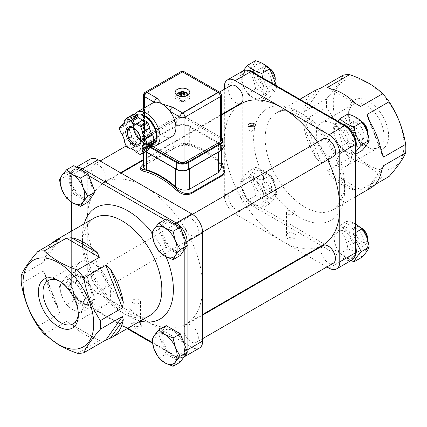 <?xml version="1.0" encoding="UTF-8"?>
<svg xmlns="http://www.w3.org/2000/svg" width="427" height="427" viewBox="0 0 427 427"><rect width="100%" height="100%" fill="white"/><g stroke="black" fill="none" stroke-linecap="round" stroke-linejoin="round"><path stroke-width="0.32" stroke-dasharray="2.13 1.6" d="M317.442 142.164A81.637 47.135 60 0 1 327.648 159.842M333.332 156.56A10.205 5.893 60 0 1 323.127 150.667A10.205 5.893 60 0 1 323.127 138.887M198.347 231.044A10.205 5.893 -120 0 0 193.89 220.77A10.205 5.893 -120 0 0 186.028 218.037A10.205 5.893 -120 0 0 186.028 229.822A10.205 5.893 -120 0 0 196.233 235.715A10.205 5.893 -120 0 0 198.347 231.044M90.396 159.047A15.308 8.839 -120 0 0 87.225 166.055L87.225 220.209A81.637 47.135 60 0 1 104.135 182.841A81.637 47.135 60 0 1 144.95 186.882A81.637 47.135 60 0 1 202.676 286.864A81.637 47.135 60 0 1 185.766 324.237A81.637 47.135 60 0 1 144.95 320.197A81.637 47.135 60 0 1 87.225 220.209L87.225 274.369A15.308 8.839 -120 0 0 98.05 293.114L191.851 347.274A15.308 8.839 -120 0 0 199.505 348.032M105.987 284.366A10.205 5.893 -120 0 0 101.53 274.097A10.205 5.893 -120 0 0 93.668 271.364A10.205 5.893 -120 0 0 93.668 283.149A10.205 5.893 -120 0 0 103.873 289.042A10.205 5.893 -120 0 0 105.987 284.366M243.086 205.216A10.205 5.893 60 0 1 240.972 209.887A10.205 5.893 60 0 1 230.767 203.994A10.205 5.893 60 0 1 230.767 192.209A10.205 5.893 60 0 1 238.629 194.947A10.205 5.893 60 0 1 243.086 205.216M198.347 337.693A10.205 5.893 -120 0 0 193.89 327.424A10.205 5.893 -120 0 0 186.028 324.691A10.205 5.893 -120 0 0 186.028 336.471A10.205 5.893 -120 0 0 196.233 342.363A10.205 5.893 -120 0 0 198.347 337.693M333.332 263.208A10.205 5.893 60 0 1 323.127 257.321A10.205 5.893 60 0 1 323.127 245.536M322.865 245.087A81.637 47.135 60 0 1 282.05 241.041A81.637 47.135 60 0 1 224.324 141.059A81.637 47.135 60 0 1 241.234 103.686M326.89 266.928L306.479 255.149M305.962 254.844L235.149 213.964A15.308 8.839 60 0 1 224.324 195.214L224.324 113.449M105.987 177.717A10.205 5.893 -120 0 0 101.53 167.448A10.205 5.893 -120 0 0 93.668 164.715A10.205 5.893 -120 0 0 93.668 176.495A10.205 5.893 -120 0 0 103.873 182.388A10.205 5.893 -120 0 0 105.987 177.717M240.972 103.238A10.205 5.893 60 0 1 230.767 97.345A10.205 5.893 60 0 1 230.767 85.56M334.005 123.979A25.001 14.433 -120 0 0 321.504 122.741A25.001 14.433 -120 0 0 321.504 151.606A25.001 14.433 -120 0 0 346.505 166.044A25.001 14.433 -120 0 0 350.337 146.007A25.001 14.433 -120 0 0 334.005 123.979M249.939 130.054L249.192 131.078L253.547 132.135L254.295 131.078L249.939 130.054M92.995 263.123A25.001 14.433 60 0 1 109.328 285.151A25.001 14.433 60 0 1 105.496 305.188A25.001 14.433 60 0 1 80.495 290.75A25.001 14.433 60 0 1 80.495 261.884A25.001 14.433 60 0 1 92.995 263.123M321.125 162.655L343.159 149.936C340.447 134.115 334.933 119.912 326.628 107.321L304.595 120.046L321.125 162.655L316.631 158.956L303.704 125.634L304.595 120.046M303.704 125.634A56.124 32.404 -120 0 0 316.631 158.956M349.606 157.953L327.573 170.672L360.639 189.764L382.672 177.045L368.223 166.295C363.137 163.327 356.929 160.547 349.606 157.953A56.124 32.404 60 0 1 343.159 149.936M329.735 175.251A56.124 32.404 -120 0 0 342.662 185.217A56.124 32.404 -120 0 0 355.59 190.18L329.735 175.251L327.573 170.672M360.639 189.764L355.59 190.18M389.114 176.468A56.124 32.404 60 0 1 382.672 177.045M375.018 184.608L367.081 189.188L383.617 165.665M381.621 170.619L368.693 189.012L367.081 189.188M368.693 189.012A56.124 32.404 -120 0 0 370.721 187.997M314.598 90.786A56.124 32.404 -120 0 0 303.704 108.164L316.631 89.771M321.125 87.93L304.595 111.452L303.704 108.164M304.595 111.452L326.628 98.728C334.933 89.275 340.447 81.434 343.159 75.205M326.628 107.321A56.124 32.404 60 0 1 326.628 98.728M224.324 112.845L224.324 89.28M77.394 353.294L99.427 340.57L66.361 321.483L99.427 340.57M97.265 339.321A56.124 32.404 60 0 1 84.338 334.357A56.124 32.404 60 0 1 71.41 324.397M66.361 321.483L44.328 334.202M37.886 326.185L59.919 313.461L43.383 270.851L45.379 274.774L58.307 308.097L59.919 313.461M58.307 308.097A56.124 32.404 60 0 1 45.379 274.774M43.383 270.851L21.35 283.571M21.35 274.977L43.383 262.258L59.919 238.736M57.415 240.177L45.379 257.305L43.383 262.258M45.379 257.305A56.124 32.404 60 0 1 51.982 243.315M345.763 231.503A15.612 9.015 60 0 1 362.326 230.025A15.612 9.015 60 0 1 362.326 252.101A15.612 9.015 60 0 1 345.763 231.503M364.017 242.04A10.205 5.893 60 0 1 361.904 246.715A10.205 5.893 60 0 1 351.704 240.823A10.205 5.893 60 0 1 351.704 229.037A10.205 5.893 60 0 1 359.566 231.77A10.205 5.893 60 0 1 364.017 242.04M355.36 251.204L355.36 245.231A15.612 9.015 -120 0 0 342.982 230.751A15.612 9.015 -120 0 0 334.218 238.165A15.612 9.015 -120 0 0 340.805 253.633L345.982 256.622A13.264 7.659 -120 0 0 355.36 251.204A2.039 1.18 0 0 1 355.958 252.042M249.203 70.418A15.612 9.015 -120 0 0 241.858 78.194A15.612 9.015 -120 0 0 242.798 83.879L242.798 180.242A15.612 9.015 -120 0 0 241.858 184.843A15.612 9.015 -120 0 0 257.353 205.451A15.612 9.015 -120 0 0 260.705 186.711A15.612 9.015 -120 0 0 242.798 180.242L242.798 186.22A13.264 7.659 -120 0 0 252.176 202.467L340.805 253.633A15.612 9.015 -120 0 0 355.664 254.818M355.958 247.58A15.612 9.015 -120 0 0 355.36 245.231L355.36 142.89A13.264 7.659 -120 0 0 345.982 126.643L340.805 123.654A15.612 9.015 -120 0 0 334.218 131.516A15.612 9.015 -120 0 0 342.982 149.05A15.612 9.015 -120 0 0 355.36 148.868A15.612 9.015 -120 0 0 355.958 147.208M355.958 224.042L347.92 220.663C347.034 223.172 344.674 226.529 340.837 230.74C344.674 235.971 347.034 242.056 347.92 248.994C354.116 250.868 358.835 253.59 362.08 257.171M350.909 260.619L339.983 253.574C336.145 248.343 333.781 242.258 332.9 235.32C333.781 232.816 336.145 229.459 339.983 225.248C343.228 228.824 347.946 231.551 354.143 233.425L355.958 241.42M347.92 248.994L339.983 253.574M355.958 232.379L354.143 233.425M347.92 220.663L339.983 225.248M340.837 230.74L332.9 235.32M242.798 83.879A15.612 9.015 -120 0 0 260.705 98.087A15.612 9.015 -120 0 0 257.353 75.472L252.176 72.483A13.264 7.659 -120 0 0 242.798 77.901L242.798 83.879M361.712 228.242A8.326 4.809 -120 0 0 355.824 231.642A8.326 4.809 -120 0 0 361.712 241.842A8.326 4.809 -120 0 0 367.599 238.442M367.599 239.974L367.599 239.878A10.205 5.893 60 0 1 367.599 239.974A10.205 5.893 60 0 1 365.485 244.644A10.205 5.893 60 0 1 357.623 241.912A10.205 5.893 60 0 1 353.166 231.642A10.205 5.893 60 0 1 355.28 226.972A10.205 5.893 60 0 1 360.383 227.479A10.205 5.893 60 0 1 361.391 228.141M180.317 362.112L166.156 353.935L158.881 358.136M166.156 353.935L159.074 335.681L151.798 339.881M159.074 335.681L166.156 325.604M184.491 350.359A15.922 9.191 60 0 1 181.197 357.645A15.922 9.191 60 0 1 165.276 348.453A15.922 9.191 60 0 1 165.276 330.071A15.922 9.191 60 0 1 177.541 334.336A15.922 9.191 60 0 1 184.491 350.359M184.683 345.032A15.922 9.191 60 0 1 185.361 349.857A15.922 9.191 60 0 1 182.062 357.143A15.922 9.191 60 0 1 169.135 352.158A15.922 9.191 60 0 1 166.14 329.569A15.922 9.191 60 0 1 182.719 339.967M184.202 343.457L184.202 350.023A13.264 7.659 60 0 1 174.824 355.44L152.215 342.385M345.763 124.849A15.612 9.015 60 0 1 362.326 123.371A15.612 9.015 60 0 1 362.326 145.452A15.612 9.015 60 0 1 345.763 124.849M364.017 135.391A10.205 5.893 60 0 1 361.904 140.061A10.205 5.893 60 0 1 351.704 134.169A10.205 5.893 60 0 1 351.704 122.389A10.205 5.893 60 0 1 359.566 125.122A10.205 5.893 60 0 1 364.017 135.391M342.539 123.963A15.612 9.015 -120 0 0 340.805 123.654L257.353 75.472A15.612 9.015 -120 0 0 255.618 73.78M347.92 114.014C347.034 116.518 344.674 119.88 340.837 124.092C344.674 129.322 347.034 135.407 347.92 142.34C354.116 144.214 358.835 146.941 362.08 150.517M355.958 151.633L354.143 155.102C347.946 153.229 343.228 150.501 339.983 146.925C336.145 141.695 333.781 135.61 332.9 128.671L337.73 121.188M355.958 154.056L354.143 155.102M347.92 142.34L339.983 146.925M340.837 124.092L332.9 128.671M361.712 121.594A8.326 4.809 -120 0 0 355.824 124.994A8.326 4.809 -120 0 0 361.712 135.194A8.326 4.809 -120 0 0 367.599 131.794M367.599 133.325L367.599 133.229A10.205 5.893 60 0 1 367.599 133.325A10.205 5.893 60 0 1 365.485 137.996A10.205 5.893 60 0 1 357.623 135.263A10.205 5.893 60 0 1 353.166 124.994A10.205 5.893 60 0 1 355.28 120.323A10.205 5.893 60 0 1 360.383 120.825A10.205 5.893 60 0 1 361.391 121.492M180.317 255.458L166.156 247.281L158.881 251.482M166.156 247.281L159.074 229.032L151.798 233.227M159.074 229.032L166.156 218.955M184.491 243.705A15.922 9.191 60 0 1 181.197 250.996A15.922 9.191 60 0 1 165.276 241.805A15.922 9.191 60 0 1 165.276 223.422A15.922 9.191 60 0 1 177.541 227.687A15.922 9.191 60 0 1 184.491 243.705M184.683 238.383A15.922 9.191 60 0 1 185.361 243.209A15.922 9.191 60 0 1 184.202 248.274A15.922 9.191 60 0 1 182.062 250.494A15.922 9.191 60 0 1 166.14 241.303A15.922 9.191 60 0 1 166.14 222.921A15.922 9.191 60 0 1 169.135 222.173A15.922 9.191 60 0 1 182.719 233.318M164.854 219.702L174.824 225.461A13.264 7.659 60 0 1 184.202 241.709L184.202 249.934M253.403 178.176A15.612 9.015 60 0 1 269.965 176.698A15.612 9.015 60 0 1 269.965 198.779A15.612 9.015 60 0 1 253.403 178.176M271.657 188.718A10.205 5.893 60 0 1 269.544 193.388A10.205 5.893 60 0 1 259.338 187.496A10.205 5.893 60 0 1 259.338 175.716A10.205 5.893 60 0 1 267.206 178.449A10.205 5.893 60 0 1 271.657 188.718M269.72 175.518C266.475 171.937 261.756 169.215 255.559 167.341C254.673 169.845 252.314 173.202 248.477 177.413C252.314 182.649 254.673 188.734 255.559 195.667C261.756 197.541 266.475 200.268 269.72 203.844C273.558 199.633 275.917 196.276 276.803 193.773C275.917 186.834 273.558 180.749 269.72 175.518L261.783 180.098C262.669 187.037 265.028 193.121 268.866 198.352C265.028 202.563 262.669 205.921 261.783 208.429C255.586 206.556 250.862 203.828 247.617 200.252C243.785 195.016 241.42 188.937 240.54 181.998C241.42 179.489 243.785 176.132 247.617 171.921C250.862 175.502 255.586 178.224 261.783 180.098M276.803 193.773L268.866 198.352M269.72 203.844L261.783 208.429M255.559 195.667L247.617 200.252M255.559 167.341L247.617 171.921M248.477 177.413L240.54 181.998M263.464 178.321A8.326 4.809 -120 0 0 269.352 188.515A8.326 4.809 -120 0 0 275.239 185.121A8.326 4.809 -120 0 0 269.352 174.921A8.326 4.809 -120 0 0 263.464 178.321M260.806 178.321A10.205 5.893 60 0 1 262.92 173.65A10.205 5.893 60 0 1 268.023 174.152A10.205 5.893 60 0 1 275.239 186.652L275.239 186.652A10.205 5.893 60 0 1 273.125 191.323A10.205 5.893 60 0 1 265.258 188.59A10.205 5.893 60 0 1 260.806 178.321M61.883 282.151L66.516 276.482L72.505 281.201A17.347 10.013 -120 0 0 61.883 282.151A17.347 10.013 -120 0 0 61.883 296.317L59.438 286.554L61.883 282.151M80.682 284.66L83.126 294.416A17.347 10.013 -120 0 0 72.505 281.201L80.682 284.66L87.957 280.459L95.04 298.713L87.957 308.785L73.791 300.608L66.516 304.809L61.883 296.317A17.347 10.013 -120 0 0 72.505 309.532L66.516 304.809M87.765 302.908L83.126 308.582A17.347 10.013 -120 0 0 83.126 294.416L87.765 302.908L95.04 298.713M80.682 312.986L72.505 309.532A17.347 10.013 -120 0 0 83.126 308.582L80.682 312.986L87.957 308.785M73.791 300.608L66.708 282.354L59.438 286.554M66.708 282.354L73.791 272.282L66.516 276.482M73.791 272.282L87.957 280.459M92.131 297.032A15.922 9.191 60 0 1 88.832 304.318A15.922 9.191 60 0 1 72.916 295.126A15.922 9.191 60 0 1 72.916 276.749A15.922 9.191 60 0 1 85.181 281.014A15.922 9.191 60 0 1 92.131 297.032M127.764 328.267L86.708 304.563A15.922 9.191 60 0 1 73.78 294.63A15.922 9.191 60 0 1 71.64 278.468A15.922 9.191 60 0 1 73.78 276.248A15.922 9.191 60 0 1 86.051 280.512A15.922 9.191 60 0 1 92.995 296.53A15.922 9.191 60 0 1 89.702 303.821A15.922 9.191 60 0 1 86.708 304.563L81.018 301.281A13.264 7.659 60 0 1 71.64 285.033L71.64 231.055M253.403 71.528A15.612 9.015 60 0 1 269.965 70.049A15.612 9.015 60 0 1 269.965 92.131A15.612 9.015 60 0 1 253.403 71.528M271.657 82.069A10.205 5.893 60 0 1 269.544 86.74A10.205 5.893 60 0 1 259.338 80.847A10.205 5.893 60 0 1 259.338 69.062A10.205 5.893 60 0 1 267.206 71.8A10.205 5.893 60 0 1 271.657 82.069M255.559 60.687C254.673 63.196 252.314 66.553 248.477 70.765C252.314 75.995 254.673 82.08 255.559 89.019C261.756 90.892 266.475 93.62 269.72 97.196C273.558 92.985 275.917 89.627 276.803 87.119L276.616 85.907M262.589 77.805L268.866 91.704C265.028 95.915 262.669 99.272 261.783 101.781C255.586 99.907 250.862 97.18 247.617 93.598C243.785 88.368 241.42 82.283 240.54 75.349L242.974 70.957M276.803 87.119L268.866 91.704M269.72 97.196L261.783 101.781M255.559 89.019L247.617 93.598M248.477 70.765L240.54 75.349M269.352 68.272A8.326 4.809 -120 0 0 263.464 71.667A8.326 4.809 -120 0 0 269.352 81.867A8.326 4.809 -120 0 0 275.239 78.467M275.239 79.998A10.205 5.893 60 0 1 275.239 80.004L275.239 79.902A10.205 5.893 60 0 1 275.239 79.998A10.205 5.893 60 0 1 273.125 84.674A10.205 5.893 60 0 1 265.258 81.936A10.205 5.893 60 0 1 260.806 71.667A10.205 5.893 60 0 1 262.92 66.996A10.205 5.893 60 0 1 268.023 67.503A10.205 5.893 60 0 1 269.031 68.165M87.957 202.136L73.791 193.959L66.516 198.16M73.791 193.959L66.708 175.705L59.438 179.906M66.708 175.705L73.791 165.628M92.131 190.383A15.922 9.191 60 0 1 88.832 197.669A15.922 9.191 60 0 1 72.916 188.478A15.922 9.191 60 0 1 72.916 170.095A15.922 9.191 60 0 1 85.181 174.36A15.922 9.191 60 0 1 92.131 190.383M92.323 185.056A15.922 9.191 60 0 1 92.995 189.882A15.922 9.191 60 0 1 89.702 197.167A15.922 9.191 60 0 1 71.64 183.284A15.922 9.191 60 0 1 73.78 169.599A15.922 9.191 60 0 1 86.708 174.584A15.922 9.191 60 0 1 90.359 179.991M71.64 202.361L71.64 176.719A13.264 7.659 60 0 1 81.018 171.302L88.709 175.743M140.141 322.972L139.277 322.47A4.217 2.434 0 0 0 133.309 322.47A4.217 2.434 0 0 0 132.071 324.194A4.217 2.434 0 0 0 133.309 325.918A4.217 2.434 0 0 0 137.905 326.447A4.217 2.434 0 0 0 140.51 324.194A4.217 2.434 0 0 0 139.277 322.47L140.141 322.972A5.444 3.144 180 0 1 140.141 327.418A5.444 3.144 180 0 1 132.445 327.418A5.444 3.144 180 0 1 132.445 322.972A5.444 3.144 180 0 1 140.141 322.972M133.309 303.255A4.217 2.434 180 0 1 132.071 301.531A4.217 2.434 180 0 1 136.293 299.097A4.217 2.434 180 0 1 140.51 301.531A4.217 2.434 180 0 1 137.905 303.784A4.217 2.434 180 0 1 133.309 303.255M59.55 281.179A25.001 14.433 60 0 1 60.671 281.783L60.671 281.783A25.001 14.433 60 0 1 78.349 312.404A25.001 14.433 60 0 1 78.312 313.674M140.536 169.631L143.653 166.071L173.96 148.575L173.362 146.712C178.112 144.08 182.767 143.002 187.336 143.477A83.676 48.31 60 0 1 221.538 162.842M173.362 146.712L143.403 164.011M150.288 146.637L144.588 143.349A7.654 4.419 180 0 1 144.588 137.099A0.512 0.294 -120 0 0 144.23 137.307A8.161 4.713 0 0 0 141.839 140.638A8.161 4.713 0 0 0 144.23 143.974L176.698 125.228L176.698 118.562L144.23 137.307L144.23 143.974A0.512 0.294 -120 0 0 144.588 144.598L146.392 143.557A10.205 5.893 0 0 0 143.403 147.721A10.205 5.893 0 0 0 146.392 151.889L175.257 168.553A10.205 5.893 0 0 0 189.689 168.553L218.549 151.889A10.205 5.893 0 0 0 221.538 147.721A10.205 5.893 0 0 0 218.549 143.557L189.689 126.894A10.205 5.893 0 0 0 175.257 126.894L146.392 143.557L146.392 164.123L143.403 167.384M146.392 164.123L175.257 147.459L175.257 126.894L177.061 125.853A0.512 0.294 60 0 1 176.698 125.228A8.161 4.713 180 0 1 188.243 125.228L220.716 143.974L220.716 137.307L188.243 118.562L188.243 125.228A0.512 0.294 120 0 1 187.885 125.853A7.654 4.419 0 0 0 177.061 125.853M187.885 125.853L189.689 126.894L189.689 144.785C184.982 143.942 180.167 144.833 175.257 147.459M189.689 144.785A83.676 48.31 60 0 1 218.549 161.449L218.549 143.557L220.353 144.598A0.512 0.294 120 0 0 220.716 143.974A8.161 4.713 180 0 1 223.107 147.304M221.538 167.384L218.549 161.449M173.96 148.575C178.705 145.938 183.364 144.865 187.933 145.351A81.637 47.135 60 0 1 222.04 165.041L224.106 173.458M221.442 140.221A3.469 2.002 0 0 0 220.428 138.807L184.928 118.311A3.469 2.002 0 0 0 180.018 118.311L144.518 138.807A3.469 2.002 0 0 0 143.504 140.221A3.469 2.002 0 0 0 144.518 141.641L153.208 146.658M145.239 92.227A3.469 2.002 -120 0 0 144.518 93.812A3.469 2.002 0 0 0 143.504 95.232M171.91 136.512A19.284 11.134 60 0 1 152.626 125.378A19.284 11.134 60 0 1 152.626 103.104M140.68 140.259A9.693 5.599 -120 0 0 145.468 140.702A9.693 5.599 -120 0 0 147.475 136.266A9.693 5.599 -120 0 0 143.242 126.509A9.693 5.599 -120 0 0 135.775 123.91A9.693 5.599 -120 0 0 133.768 128.281M150.619 131.415A16.327 9.426 60 0 1 152.167 138.972A16.327 9.426 60 0 1 150.619 144.748A16.327 9.426 60 0 1 148.783 146.445A16.327 9.426 60 0 1 140.622 145.639A16.327 9.426 60 0 1 130.625 133.203A16.327 9.426 60 0 1 130.625 119.87A16.327 9.426 60 0 1 132.455 118.167A16.327 9.426 60 0 1 140.622 118.978A16.327 9.426 60 0 1 150.619 131.415M153.117 143.947A16.327 9.426 60 0 1 136.789 134.521A16.327 9.426 60 0 1 136.789 115.669M126.114 118.514L133.331 114.351L131.372 117.137L124.156 121.3M131.372 117.137L131.788 118.21L124.572 122.373M131.788 118.21L129.456 121.53L122.239 125.698M129.456 121.53L128.623 121.049L123.376 124.076M128.623 121.049L126.664 123.835A1.019 0.587 -120 0 0 126.664 124.668L128.623 129.712L121.407 133.875M128.623 129.712L129.456 130.192L122.239 134.361M129.456 130.192L131.788 136.208L124.572 140.376M131.788 136.208L131.372 136.8L124.156 140.969M131.372 136.8L133.331 141.844A1.019 0.587 -120 0 0 133.955 142.623L137.873 144.881L131.377 148.633M137.873 144.881L138.289 144.289L131.073 148.457M138.289 144.289L142.954 146.984L135.738 151.153M142.954 146.984L143.371 148.062L136.154 152.225M143.371 148.062L147.288 150.32A1.019 0.587 -120 0 0 147.646 150.416M150.651 144.705L151.788 143.088L144.572 147.251M151.788 143.088L152.62 143.568M143.371 119.731L142.954 120.323L135.738 124.492M142.954 120.323L142.65 120.147M176.538 94.895A7.35 4.243 0 0 0 175.123 97.399A7.35 4.243 0 0 0 179.66 101.316A7.35 4.243 0 0 0 187.666 100.398A7.35 4.243 0 0 0 189.818 97.399A7.35 4.243 0 0 0 188.408 94.895M187.88 94.522A7.35 4.243 0 0 0 177.066 94.522M178.433 95.066A5.716 3.299 180 0 1 184.592 94.335A5.716 3.299 180 0 1 188.184 97.313A5.716 3.299 180 0 1 182.473 100.697A5.716 3.299 180 0 1 176.762 97.313A5.716 3.299 180 0 1 178.433 95.066M180.087 92.718L181.123 95.098A1.676 0.966 180 0 1 181.288 94.986A1.676 0.966 180 0 1 181.48 94.89L180.941 93.033M184 93.033L182.948 95.504L181.993 95.504L181.48 94.89M183.466 94.89A1.676 0.966 180 0 1 183.818 95.098L184.859 92.718M184.71 94.805L183.818 96.24L183.3 96.256L183.818 95.098M183.434 94.484L183.498 93.273M183.818 96.24A1.676 0.966 180 0 1 183.466 96.449L184.144 95.13A2.792 1.612 180 0 0 184.229 95.093L184.17 95.104M180.77 95.104L180.728 95.082A2.792 1.612 180 0 0 180.802 95.13L181.48 96.449L183.466 96.449M181.48 96.449A1.676 0.966 180 0 1 181.123 96.24L180.237 94.805M181.123 95.098L181.646 95.707L181.646 96.256L181.123 96.24M181.443 93.273L181.512 94.484M185.121 96.353A4.505 2.599 180 0 1 179.826 96.353M253.771 127.016L249.64 126.894M368.64 165.222A50.002 28.871 -120 0 0 399.256 121.658A50.002 28.871 -120 0 0 338.019 86.302A50.002 28.871 -120 0 0 368.64 165.222M381.252 150.982L369.974 121.914M360.639 106.446L327.573 87.354M368.693 119.827L381.621 153.149M329.735 88.602L355.59 103.526M368.64 147.475L368.64 147.475A28.267 16.322 60 0 1 348.651 112.856A28.267 16.322 60 0 1 368.64 101.316A28.267 16.322 60 0 1 388.623 135.935A28.267 16.322 60 0 1 368.64 147.475L366.329 146.141A25.001 14.433 -120 0 0 378.829 147.379A25.001 14.433 -120 0 0 382.661 127.347A25.001 14.433 -120 0 0 366.329 105.314A25.001 14.433 -120 0 0 353.828 104.076A25.001 14.433 -120 0 0 348.651 115.52A25.001 14.433 -120 0 0 366.329 146.141L368.64 147.475M293.691 210.655A4.217 2.434 180 0 1 294.929 212.379A4.217 2.434 180 0 1 290.707 214.813A4.217 2.434 180 0 1 286.49 212.379A4.217 2.434 180 0 1 289.095 210.132A4.217 2.434 180 0 1 293.691 210.655M286.859 238.266A5.444 3.144 180 0 1 286.859 233.82A5.444 3.144 180 0 1 294.555 233.82A5.444 3.144 180 0 1 294.555 238.266A5.444 3.144 180 0 1 286.859 238.266M293.691 233.318A4.217 2.434 0 0 0 287.723 233.318A4.217 2.434 0 0 0 286.49 235.042A4.217 2.434 0 0 0 287.723 236.766A4.217 2.434 0 0 0 292.324 237.295A4.217 2.434 0 0 0 294.929 235.042A4.217 2.434 0 0 0 293.691 233.318L294.555 233.82M304.851 115.397A56.124 32.404 -120 0 0 276.787 112.616A56.124 32.404 -120 0 0 268.188 157.59A56.124 32.404 -120 0 0 304.851 207.047A56.124 32.404 -120 0 0 332.916 209.828A56.124 32.404 -120 0 0 341.515 164.854A56.124 32.404 -120 0 0 304.851 115.397M150.213 315.307A56.124 32.404 60 0 1 122.149 312.527A56.124 32.404 60 0 1 85.485 263.069A56.124 32.404 60 0 1 94.084 218.096C90.828 220.188 88.538 223.022 87.215 226.604L85.106 235.469C84.322 242.888 85.331 251.316 88.133 260.748C94.719 283.645 113.646 307.333 130.945 314.518C139.501 317.859 145.922 318.126 150.213 315.307M299.076 112.061A64.29 37.117 60 0 1 338.446 213.527A64.29 37.117 60 0 1 259.712 168.073A64.29 37.117 60 0 1 299.076 112.061M98.05 293.114L82.464 302.113L176.266 356.273L191.851 347.274M71.64 176.719A2.039 1.18 180 0 1 71.042 175.887A2.039 1.18 180 0 1 71.64 175.049L71.64 283.368A2.039 1.18 0 0 0 71.042 284.201A2.039 1.18 0 0 0 71.64 285.033M87.225 274.369L71.64 283.368A15.308 8.839 -120 0 0 82.464 302.113A2.039 1.18 -60 0 1 81.44 302.215A2.039 1.18 -60 0 1 81.018 301.281M81.018 171.302A2.039 1.18 -60 0 1 81.37 170.005M76.817 167.379A15.308 8.839 -120 0 0 74.81 168.046A15.308 8.839 -120 0 0 71.64 175.049L87.225 166.055M152.37 343.164L175.246 356.374C178.956 358.21 181.849 358.429 183.92 357.031A15.308 8.839 -120 0 1 176.266 356.273A2.039 1.18 -60 0 1 175.246 356.374A2.039 1.18 -60 0 1 174.824 355.44M174.824 225.461A2.039 1.18 -60 0 1 175.177 224.164M186.69 350.204A2.039 1.18 180 0 1 184.202 350.023M186.738 352.974A15.308 8.839 -120 0 0 187.047 351.122M184.202 241.709A2.039 1.18 0 0 0 186.097 242.024M187.09 245.824L187.09 244.586M84.183 223.817A64.29 37.117 -120 0 0 95.776 281.927A64.29 37.117 -120 0 0 140.307 321.029M166.076 256.867A64.29 37.117 -120 0 0 151.996 232.742M187.336 143.477L187.933 145.351M222.04 165.041L222.638 163.856M143.056 164.208L143.653 166.071M220.428 138.807L220.428 93.812L184.928 73.316L184.928 118.311M180.018 118.311L180.018 73.316L144.518 93.812L144.518 138.807M184.208 71.731A3.469 2.002 -60 0 1 184.928 73.316A3.469 2.002 0 0 0 180.018 73.316A3.469 2.002 60 0 1 180.738 71.731M221.442 95.232A3.469 2.002 0 0 0 220.428 93.812A3.469 2.002 120 0 0 219.708 92.227M144.588 137.099L177.061 118.354A7.654 4.419 180 0 1 187.885 118.354A0.512 0.294 -60 0 1 188.243 118.562A8.161 4.713 0 0 0 176.698 118.562A0.512 0.294 -120 0 1 176.805 118.327L144.337 137.072C142.565 138.252 141.737 139.437 141.839 140.638L141.839 147.304A8.161 4.713 180 0 1 144.23 143.974L149.744 147.155M144.518 141.641L144.518 107.785M119.448 127.999L126.664 123.835M126.114 146.013L133.331 141.844M140.072 154.489L147.288 150.32M126.664 124.668L119.448 128.831M133.955 142.623L126.739 146.792M145.783 151.537L144.23 150.64A8.161 4.713 180 0 1 141.839 147.304C141.737 148.505 142.565 149.696 144.337 150.87A0.512 0.294 120 0 0 144.588 150.848L146.392 152.06M145.634 151.622L144.337 150.87A0.512 0.294 120 0 1 144.23 150.64L144.23 143.974A0.512 0.294 120 0 1 144.588 143.349M144.588 144.598A7.654 4.419 0 0 0 144.588 150.848M175.257 168.724L177.061 169.594A7.654 4.419 0 0 0 187.885 169.594L189.689 168.724M218.549 152.06L220.353 150.848A7.654 4.419 0 0 0 220.353 144.598M187.885 118.354L220.353 137.099A7.654 4.419 180 0 1 221.442 137.889M223.107 140.638A8.161 4.713 0 0 0 220.716 137.307A0.512 0.294 120 0 0 220.353 137.099M177.061 118.354A0.512 0.294 -120 0 0 176.805 118.327C180.584 116.523 184.363 116.523 188.142 118.327L221.442 137.638M150.336 145.548A17.245 9.954 60 0 1 144.95 143.888A17.245 9.954 60 0 1 133.87 129.296A17.245 9.954 60 0 1 135.695 115.295M136.752 112.274A19.284 11.134 -120 0 0 133.795 127.726A19.284 11.134 -120 0 0 146.392 144.721A19.284 11.134 -120 0 0 156.036 145.676M135.775 123.91L129.28 127.662A9.693 5.599 60 0 1 136.752 130.256A9.693 5.599 60 0 1 140.979 140.013A9.693 5.599 60 0 1 138.972 144.454L145.468 140.702M182.094 94.089L181.993 95.504M182.852 94.089L182.948 95.504M182.18 94.036L181.993 96.459M182.767 94.036L182.948 96.459M178.481 97.991A5.642 3.256 0 0 0 184.694 98.685A5.642 3.256 0 0 0 188.115 95.611A5.642 3.256 0 0 0 184.565 92.664A5.642 3.256 0 0 0 178.481 93.385A5.642 3.256 0 0 0 176.831 95.611A5.642 3.256 0 0 0 178.481 97.991M224.324 195.214L239.91 186.22L239.91 77.901L224.324 86.9M242.798 77.901A2.039 1.18 0 0 0 239.91 77.901A15.308 8.839 60 0 1 243.08 70.893M352.19 259.878A15.308 8.839 60 0 1 344.536 259.12A2.039 1.18 120 0 0 345.982 256.622M328.95 268.119L344.536 259.12L250.734 204.965A15.308 8.839 60 0 1 239.91 186.22A2.039 1.18 180 0 1 242.798 186.22M252.176 202.467A2.039 1.18 120 0 1 250.734 204.965L235.149 213.964M252.176 72.483A2.039 1.18 120 0 0 251.754 71.549M345.982 126.643A2.039 1.18 120 0 0 345.56 125.709M355.36 142.89A2.039 1.18 180 0 1 355.958 143.723M196.233 235.715L202.66 232.005M186.028 218.037L192.454 214.327M103.873 289.042L240.972 209.887M93.668 271.364L230.767 192.209M196.233 342.363L202.676 338.643M186.028 324.691L202.676 315.078M103.873 182.388L120.521 172.775M143.403 159.565L221.442 114.511M93.668 164.715L100.11 160.995M126.104 145.986L219.467 92.088M299.834 99.31L276.787 112.616L282.215 110.839C287.232 110.097 293.413 111.751 300.768 115.797C307.659 119.79 314.261 125.597 320.586 133.224C331.283 146.573 338.115 160.936 341.093 176.324C342.16 182.361 342.422 187.827 341.862 192.716C340.415 204.047 335.675 208.429 332.916 209.828L355.958 196.521M361.183 227.938L360.383 227.479M361.904 246.715L365.485 244.644M351.704 229.037L355.28 226.972M181.197 357.645L182.062 357.143M165.276 330.071L166.14 329.569M361.183 121.289L360.383 120.825M361.904 140.061L365.485 137.996M351.704 122.389L355.28 120.323M181.197 250.996L182.062 250.494M165.276 223.422L166.14 222.921M269.352 174.921L268.023 174.152M275.239 185.121L275.239 186.652M269.544 193.388L273.125 191.323M259.338 175.716L262.92 173.65M88.832 304.318L89.702 303.821M72.916 276.749L73.78 276.248M268.823 67.962L268.023 67.503M269.544 86.74L273.125 84.674M259.338 69.062L262.92 66.996M88.832 197.669L89.702 197.167M72.916 170.095L73.78 169.599M133.309 322.47L132.445 322.972M132.071 301.531L132.071 324.194M140.51 301.531L140.51 324.194M60.671 281.783L58.36 280.448M78.349 312.404L78.349 315.067M80.495 261.884L48.171 280.544M105.496 305.188L73.172 323.847M127.166 328.614L81.44 302.215C75.083 297.881 71.619 291.876 71.042 284.201L71.042 231.402M71.042 201.971L71.042 175.887C71.314 171.729 72.569 169.119 74.81 168.046L76.39 167.128M143.504 108.373L143.504 140.221M136.56 115.797L132.455 118.167M149.861 145.826L148.783 146.445M189.818 97.399L189.818 92.397M175.123 97.399L175.123 92.397M134.291 114.489L133.016 116.843L132.156 121.86L133.571 129.675L138.401 138.54L145.372 144.822L149.482 146.482M181.662 94.378L181.843 96.096M183.284 94.378L183.098 96.096M176.885 95.152L176.762 97.313M188.061 95.152L188.184 97.313M143.403 152.909L143.403 147.721M221.538 150.229L221.538 147.721M253.467 127.209L254.188 126.83M249.939 127.097L249.219 126.68M254.295 131.078L254.295 126.093M249.192 131.078L249.192 126.093M221.442 115.109L143.403 160.168M121.038 173.079L104.135 182.841M202.676 314.475L185.766 324.237M346.505 166.044L378.829 147.379M321.504 122.741L353.828 104.076M348.651 115.52L348.651 112.856M286.49 212.379L286.49 235.042M294.929 212.379L294.929 235.042M287.723 233.318L286.859 233.82"/><path stroke-width="0.64" d="M221.442 115.109L241.234 103.686A81.637 47.135 60 0 1 282.05 107.727A81.637 47.135 60 0 1 317.442 142.164M327.648 159.842A81.637 47.135 60 0 1 339.775 207.714A81.637 47.135 60 0 1 322.865 245.087L202.676 314.475M224.324 89.28L224.324 86.9A15.308 8.839 60 0 1 227.495 79.892A15.308 8.839 60 0 1 235.149 80.65L328.95 134.809A15.308 8.839 60 0 1 339.775 153.555L339.775 261.874A15.308 8.839 60 0 1 336.604 268.877A15.308 8.839 60 0 1 328.95 268.119L326.89 266.928M192.454 214.327L323.127 138.887A10.205 5.893 60 0 1 330.989 141.62A10.205 5.893 60 0 1 335.446 151.889A10.205 5.893 60 0 1 333.332 156.56L202.66 232.005M183.866 357.057L199.505 348.032A15.308 8.839 -120 0 0 202.676 341.024L202.676 232.71A15.308 8.839 -120 0 0 191.851 213.959L98.05 159.805A15.308 8.839 -120 0 0 90.396 159.047L76.39 167.128M202.676 315.078L323.127 245.536A10.205 5.893 60 0 1 330.989 248.268A10.205 5.893 60 0 1 335.446 258.538A10.205 5.893 60 0 1 333.332 263.208L202.676 338.643M306.479 255.149L305.962 254.844M219.467 92.088L230.767 85.56A10.205 5.893 60 0 1 238.629 88.293A10.205 5.893 60 0 1 243.086 98.562A10.205 5.893 60 0 1 240.972 103.238L221.442 114.511M355.958 196.521L370.721 187.997A56.124 32.404 -120 0 0 381.621 170.619L383.617 165.665L405.65 152.946C402.933 159.17 397.425 167.01 389.114 176.468L375.018 184.608M369.974 121.914L367.081 114.463L389.114 101.738C397.425 114.329 402.933 128.532 405.65 144.353A56.124 32.404 60 0 1 405.65 152.946M405.65 144.353L383.617 157.072L381.252 150.982M367.081 114.463L368.693 119.827A56.124 32.404 -120 0 1 381.621 153.149L383.617 157.072M382.672 93.721L360.639 106.446L355.59 103.526A56.124 32.404 -120 0 0 329.735 88.602L327.573 87.354L349.606 74.629C363.425 79.379 374.447 85.742 382.672 93.721A56.124 32.404 60 0 1 389.114 101.738M299.834 99.31L314.598 90.786A56.124 32.404 -120 0 1 316.631 89.771L321.125 87.93L343.159 75.205A56.124 32.404 60 0 1 349.606 74.629M224.324 113.449L224.324 112.845M105.875 339.993L83.841 352.718C86.553 346.489 92.067 338.648 100.372 329.196L122.405 316.476L105.875 339.993L110.369 338.152L123.296 319.759L122.405 316.476M123.296 319.759A56.124 32.404 60 0 1 112.402 337.138A56.124 32.404 60 0 1 110.369 338.152M51.982 243.315A56.124 32.404 60 0 1 56.279 239.926A56.124 32.404 60 0 1 58.307 238.912L59.919 238.736L37.886 251.455C29.575 260.913 24.067 268.754 21.35 274.977A56.124 32.404 -120 0 0 21.35 283.571C24.067 299.391 29.575 313.594 37.886 326.185A56.124 32.404 -120 0 0 44.328 334.202L58.777 344.952C63.863 347.914 70.071 350.695 77.394 353.294A56.124 32.404 -120 0 0 83.841 352.718M44.328 250.884L66.361 238.159L99.427 257.251L77.394 269.971C63.575 265.226 52.553 258.858 44.328 250.884A56.124 32.404 -120 0 0 37.886 251.455M71.41 237.743A56.124 32.404 60 0 1 97.265 252.672L71.41 237.743L66.361 238.159M99.427 257.251L97.265 252.672M83.841 277.988L105.875 265.268L122.405 307.883L100.372 320.602C92.067 308.011 86.553 293.808 83.841 277.988A56.124 32.404 -120 0 0 77.394 269.971M110.369 268.973A56.124 32.404 60 0 1 123.296 302.289L110.369 268.973L105.875 265.268M122.405 307.883L123.296 302.289M100.372 329.196A56.124 32.404 -120 0 0 100.372 320.602M355.664 254.818A15.612 9.015 -120 0 0 355.958 247.58M355.958 241.42L361.226 251.679C357.388 255.89 355.029 259.248 354.143 261.751L362.08 257.171C365.918 252.96 368.282 249.603 369.163 247.094C368.282 240.155 365.918 234.076 362.08 228.84L355.958 224.042M354.143 261.751L350.909 260.619M369.163 247.094L361.226 251.679M362.08 228.84L355.958 232.379M361.391 228.141A10.205 5.893 60 0 1 367.599 239.878L367.599 238.442A8.326 4.809 -120 0 0 361.712 228.242L361.183 227.938M154.243 335.473L158.881 329.804L164.865 334.528A17.347 10.013 -120 0 0 154.243 335.473A17.347 10.013 -120 0 0 154.243 349.638L151.798 339.881L154.243 335.473M173.042 337.981L175.492 347.743A17.347 10.013 -120 0 0 164.865 334.528L173.042 337.981L180.317 333.781L187.4 352.035L180.317 362.112L173.042 366.313L164.865 362.854L158.881 358.136L154.243 349.638A17.347 10.013 -120 0 0 164.865 362.854A17.347 10.013 -120 0 0 175.492 361.904A17.347 10.013 -120 0 0 175.492 347.743L180.125 356.235L175.492 361.904L173.042 366.313M180.317 333.781L166.156 325.604L158.881 329.804M187.4 352.035L180.125 356.235M182.719 339.967A15.922 9.191 60 0 1 184.202 343.457A15.922 9.191 60 0 1 184.683 345.032M355.958 147.208A15.612 9.015 -120 0 0 342.539 123.963M355.958 154.056L362.08 150.517C365.918 146.312 368.282 142.949 369.163 140.446C368.282 133.507 365.918 127.422 362.08 122.191C358.835 118.615 354.116 115.888 347.92 114.014L339.983 118.594C343.228 122.175 347.946 124.903 354.143 126.776C355.029 133.71 357.388 139.794 361.226 145.025L355.958 151.633M337.73 121.188L339.983 118.594M369.163 140.446L361.226 145.025M362.08 122.191L354.143 126.776M361.391 121.492A10.205 5.893 60 0 1 367.599 133.224L367.599 131.794A8.326 4.809 -120 0 0 361.712 121.594L361.183 121.289M154.243 228.824L158.881 223.156L164.865 227.874A17.347 10.013 -120 0 0 154.243 228.824A17.347 10.013 -120 0 0 154.243 242.99L151.798 233.227L154.243 228.824M173.042 231.333L175.492 241.09A17.347 10.013 -120 0 0 164.865 227.874L173.042 231.333L180.317 227.132L187.4 245.386L180.317 255.458L173.042 259.659L164.865 256.205L158.881 251.482L154.243 242.99A17.347 10.013 -120 0 0 164.865 256.205A17.347 10.013 -120 0 0 175.492 255.255A17.347 10.013 -120 0 0 175.492 241.09L180.125 249.587L175.492 255.255L173.042 259.659M180.317 227.132L166.156 218.955L158.881 223.156M187.4 245.386L180.125 249.587M182.719 233.318A15.922 9.191 60 0 1 184.683 238.383M255.618 73.78A15.612 9.015 -120 0 0 249.203 70.418M276.616 85.907L269.72 68.864C266.475 65.288 261.756 62.561 255.559 60.687L247.617 65.272C250.862 68.848 255.586 71.576 261.783 73.449L262.589 77.805M242.974 70.957L247.617 65.272M269.72 68.864L261.783 73.449M269.031 68.165A10.205 5.893 60 0 1 275.239 79.902L275.239 78.467A8.326 4.809 -120 0 0 269.352 68.272L268.823 67.962M61.883 175.502L66.516 169.829L72.505 174.552A17.347 10.013 -120 0 0 61.883 175.502A17.347 10.013 -120 0 0 61.883 189.663L59.438 179.906L61.883 175.502M80.682 178.006L83.126 187.768A17.347 10.013 -120 0 0 72.505 174.552L80.682 178.006L87.957 173.805L95.04 192.059L87.957 202.136L80.682 206.337L72.505 202.878L66.516 198.16L61.883 189.663A17.347 10.013 -120 0 0 72.505 202.878A17.347 10.013 -120 0 0 83.126 201.934A17.347 10.013 -120 0 0 83.126 187.768L87.765 196.26L83.126 201.934L80.682 206.337M87.957 173.805L73.791 165.628L66.516 169.829M95.04 192.059L87.765 196.26M90.359 179.991A15.922 9.191 60 0 1 92.323 185.056M78.312 313.674A25.001 14.433 60 0 1 73.172 323.847A25.001 14.433 60 0 1 60.671 322.609A25.001 14.433 60 0 1 44.339 300.581A25.001 14.433 60 0 1 48.171 280.544A25.001 14.433 60 0 1 59.55 281.179M58.36 326.612A28.267 16.322 -120 0 0 78.349 315.067A28.267 16.322 -120 0 0 58.36 280.448A28.267 16.322 -120 0 0 38.377 291.988A28.267 16.322 -120 0 0 58.36 326.612M58.36 344.359A50.002 28.871 60 0 1 27.744 265.439A50.002 28.871 60 0 1 88.981 300.795A50.002 28.871 60 0 1 58.36 344.359M58.307 238.912L57.415 240.177M143.403 164.011L139.939 167.763L142.597 169.305A83.676 48.31 60 0 1 177.899 189.684L177.301 190.869A81.637 47.135 -120 0 0 143.194 171.179L140.536 169.631L139.939 167.768M221.538 162.842A83.676 48.31 60 0 1 222.638 163.856L224.703 172.284L222.179 174.894L191.872 192.396C187.122 194.413 182.468 193.511 177.899 189.684M143.403 152.909L143.403 167.384L146.392 169.781L146.392 152.06M218.549 152.06L218.549 172.455L221.538 167.384L221.538 150.229M218.549 172.455L189.689 189.118L189.689 168.724M175.257 168.724L175.257 186.444C179.964 190.175 184.774 191.061 189.689 189.118M175.257 186.444A83.676 48.31 -120 0 0 146.392 169.781M224.703 172.284L224.106 173.458L221.581 176.068L191.275 193.57C186.53 195.582 181.87 194.685 177.301 190.869M144.518 107.785L144.518 96.646L154.467 102.389A19.284 11.134 60 0 1 162.271 104.06A19.284 11.134 60 0 1 170.074 111.399A19.284 11.134 60 0 1 175.908 127.684A19.284 11.134 60 0 1 171.91 136.512L156.036 145.676A19.284 11.134 -120 0 0 160.029 136.848A19.284 11.134 -120 0 0 151.612 117.441A19.284 11.134 -120 0 0 136.752 112.274L152.626 103.104A19.284 11.134 60 0 1 154.467 102.389A3.469 2.002 -60 0 1 156.917 98.141L146.973 92.397A3.469 2.002 -120 0 0 145.239 92.227A3.469 3.469 0 0 0 143.504 95.232A3.469 2.002 0 0 0 144.518 96.646A3.469 2.002 -60 0 1 146.973 92.397L182.473 71.901A3.469 2.002 -60 0 1 184.208 71.731A3.469 3.469 0 0 0 180.738 71.731A3.469 2.002 60 0 1 182.473 71.901L217.973 92.397A3.469 2.002 60 0 1 220.428 96.646A3.469 2.002 0 0 0 221.442 95.232L221.442 140.221A3.469 2.002 0 0 1 220.428 141.641L184.928 162.137L184.928 117.142A3.469 2.002 -120 0 0 182.473 112.893A3.469 2.002 120 0 0 180.018 117.142A3.469 2.002 0 0 0 184.928 117.142L220.428 96.646L220.428 141.641M153.208 146.658L180.018 162.137A3.469 2.002 0 0 0 184.928 162.137M221.442 95.232A3.469 3.469 0 0 0 219.708 92.227A3.469 2.002 120 0 0 217.973 92.397L182.473 112.893L172.524 107.15A3.469 2.002 120 0 0 170.074 111.399L180.018 117.142L180.018 162.137M133.768 128.281A9.693 5.599 -120 0 0 140.68 140.259M136.56 115.797L136.789 115.669A16.327 9.426 60 0 1 149.37 120.04A16.327 9.426 60 0 1 156.495 136.475A16.327 9.426 60 0 1 153.117 143.947L149.861 145.826M130.657 120.718L131.073 121.796L135.738 124.492L136.154 123.899L140.072 126.157A1.019 0.587 60 0 1 140.696 126.936L142.655 131.98L142.239 132.573L144.572 138.588L145.404 139.069L147.363 144.112A1.019 0.587 60 0 1 147.363 144.945L145.404 147.731L144.572 147.251L142.239 150.571L142.655 151.644L140.696 154.43A1.019 0.587 60 0 1 140.579 154.537A1.019 0.587 60 0 1 140.072 154.489L136.154 152.225L135.738 151.153L131.073 148.457L130.657 149.05L126.739 146.792A1.019 0.587 60 0 1 126.114 146.013L124.156 140.969L124.572 140.376L122.239 134.361L121.407 133.875L119.448 128.831A1.019 0.587 60 0 1 119.448 127.999L121.407 125.212L122.239 125.698L124.572 122.373L124.156 121.3L126.114 118.514A1.019 0.587 60 0 1 126.232 118.412A1.019 0.587 60 0 1 126.739 118.46L130.657 120.718L137.873 116.555L133.955 114.297A1.019 0.587 -120 0 0 133.443 114.244A1.019 0.587 -120 0 0 133.331 114.351M142.65 120.147L138.289 117.628L131.073 121.796M138.289 117.628L137.873 116.555M123.376 124.076L121.407 125.212M131.377 148.633L130.657 149.05M147.646 150.416A1.019 0.587 -120 0 0 147.795 150.373A1.019 0.587 -120 0 0 147.913 150.267L149.872 147.48L142.655 151.644M149.872 147.48L149.45 146.408L142.239 150.571M149.45 146.408L150.651 144.705M147.363 144.945L154.579 140.782L152.62 143.568L145.404 147.731M154.579 140.782A1.019 0.587 -120 0 0 154.579 139.949L152.62 134.905L145.404 139.069M152.62 134.905L151.788 134.425L144.572 138.588M151.788 134.425L149.45 128.404L142.239 132.573M149.45 128.404L149.872 127.812L142.655 131.98M149.872 127.812L147.913 122.768A1.019 0.587 -120 0 0 147.288 121.994L143.371 119.731L136.154 123.899M188.408 94.895A7.35 4.243 0 0 0 187.88 94.522M177.066 94.522A7.35 4.243 0 0 0 176.538 94.895M187.666 95.397A7.35 4.243 180 0 1 179.66 96.315A7.35 4.243 180 0 1 175.123 92.397A7.35 4.243 180 0 1 182.473 88.154A7.35 4.243 180 0 1 189.818 92.397A7.35 4.243 180 0 1 187.666 95.397M180.653 92.387A3 1.735 0 0 0 180.087 92.718A10.2 5.108 57.8 0 1 181.443 93.273L181.443 93.614A10.2 6.133 113.5 0 0 180.087 94.815L180.087 94.815A3 1.735 0 0 0 180.653 95.141A10.2 5.588 -53.8 0 1 182.18 94.036L182.767 94.036A10.2 5.588 53.8 0 1 184.293 95.141A3 1.735 0 0 0 184.859 94.815A10.2 6.133 -113.5 0 0 183.498 93.614L183.498 93.273A10.2 5.108 -57.8 0 1 184.859 92.718A3 1.735 0 0 0 184.293 92.387A10.2 6.613 117.5 0 0 182.767 92.851L182.18 92.851A10.2 6.613 -117.5 0 0 180.653 92.387L180.941 93.033M184.293 92.387L184 93.033M181.443 93.273L181.512 94.484M183.434 94.484L183.498 93.273M184.71 94.805L184.71 94.805A2.792 1.612 180 0 1 184.229 95.093M179.826 96.353A4.505 2.599 180 0 1 179.287 96.091A4.505 2.599 180 0 1 179.457 92.323A4.505 2.599 180 0 1 185.969 92.616A4.505 2.599 180 0 1 185.121 96.353M249.64 126.894L249.192 126.093L253.547 125.02L254.295 126.093L253.771 127.016M254.268 123.766C251.583 121.898 245.488 124.903 249.219 126.68L254.188 126.83C255.624 125.687 255.65 124.668 254.268 123.766L253.547 125.02M56.279 239.926L94.084 218.096A56.124 32.404 60 0 1 122.149 220.876A56.124 32.404 60 0 1 158.812 270.334A56.124 32.404 60 0 1 150.213 315.307L112.402 337.138M71.64 231.055L71.64 202.361M81.37 170.005A2.039 1.18 -60 0 1 82.464 168.804A15.308 8.839 -120 0 0 76.817 167.379M152.215 342.385L127.764 328.267M175.177 224.164A2.039 1.18 -60 0 1 176.266 222.958L82.464 168.804L98.05 159.805M88.709 175.743L164.854 219.702M187.047 351.122A15.308 8.839 -120 0 0 187.09 350.023A2.039 1.18 180 0 1 186.69 350.204M183.92 357.031A15.308 8.839 -120 0 0 186.738 352.974M186.097 242.024A2.039 1.18 0 0 0 187.09 241.709A15.308 8.839 -120 0 0 176.266 222.958L191.851 213.959M202.676 341.024L187.09 350.023L187.09 245.824M187.09 244.586L187.09 241.709L202.676 232.71M184.202 249.934L184.202 343.457M151.996 232.742A64.29 37.117 -120 0 0 127.924 210.879A64.29 37.117 -120 0 0 84.183 223.817M140.307 321.029A64.29 37.117 -120 0 0 166.076 256.867M143.194 171.179L142.597 169.305M191.275 193.57L191.872 192.396M222.179 174.894L221.581 176.068M172.524 107.15L162.271 104.06L156.917 98.141M126.739 118.46L133.955 114.297M140.696 126.936L147.913 122.768M154.579 139.949L147.363 144.112M147.913 150.267L140.696 154.43M147.288 121.994L140.072 126.157M149.744 147.155L176.698 162.719A8.161 4.713 0 0 0 188.243 162.719L188.243 169.386A8.161 4.713 180 0 1 176.698 169.386A0.512 0.294 120 0 0 176.805 169.62C180.584 171.424 184.363 171.424 188.142 169.62L220.61 150.87A0.512 0.294 -120 0 0 220.716 150.64L188.243 169.386A0.512 0.294 60 0 1 188.142 169.62M221.442 137.889A7.654 4.419 180 0 1 220.353 143.349L187.885 162.095A7.654 4.419 180 0 1 177.061 162.095A0.512 0.294 -60 0 0 176.698 162.719L176.698 169.386L145.783 151.537M223.107 147.304A8.161 4.713 180 0 1 220.716 150.64L220.716 143.974A8.161 4.713 0 0 0 223.107 140.638L223.107 147.304C223.641 147.827 222.809 149.018 220.61 150.87A0.512 0.294 -120 0 1 220.353 150.848M177.061 162.095L150.288 146.637M187.885 162.095A0.512 0.294 -120 0 1 188.243 162.719L220.716 143.974A0.512 0.294 -120 0 0 220.353 143.349M135.695 115.295A17.245 9.954 60 0 1 154.585 126.739A17.245 9.954 60 0 1 150.336 145.548M133.405 145.223A10.712 6.186 -120 0 0 139.965 135.887A10.712 6.186 -120 0 0 126.846 128.313A10.712 6.186 -120 0 0 133.405 145.223M138.972 144.454A9.693 5.599 60 0 1 134.126 143.974A9.693 5.599 60 0 1 127.796 135.428A9.693 5.599 60 0 1 129.28 127.662C130.806 127.54 131.036 125.789 136.352 130.416C139.426 133.998 140.851 137.643 140.632 141.348L138.972 144.454M182.18 92.851L182.094 94.089M182.767 92.851L182.852 94.089M180.717 95.093A2.792 1.612 180 0 1 180.237 94.805M180.343 92.798A2.792 1.612 180 0 1 180.802 92.547M184.144 92.547A2.792 1.612 180 0 1 184.603 92.798M235.149 80.65L250.734 71.651L344.536 125.81L328.95 134.809M227.495 79.892L243.08 70.893C245.125 69.494 248.018 69.713 251.754 71.549L345.56 125.709A2.039 1.18 120 0 0 344.536 125.81A15.308 8.839 60 0 1 355.36 144.556L355.36 252.875L339.775 261.874M339.775 153.555L355.36 144.556A2.039 1.18 180 0 0 355.958 143.723C355.381 136.048 351.917 130.043 345.56 125.709M243.08 70.893A15.308 8.839 60 0 1 250.734 71.651A2.039 1.18 120 0 1 251.754 71.549M352.19 259.878C354.442 258.783 355.696 256.173 355.958 252.042A2.039 1.18 0 0 1 355.36 252.875A15.308 8.839 60 0 1 352.19 259.878L336.604 268.877M120.521 172.775L143.403 159.565M100.11 160.995L126.104 145.986M71.042 231.402L71.042 201.971M152.37 343.164L127.166 328.614M180.738 71.731L145.239 92.227M219.708 92.227L184.208 71.731M143.504 95.232L143.504 108.373M147.795 150.373L140.579 154.537M133.443 114.244L126.232 118.412M145.634 151.622L176.805 169.62M221.442 137.638L222.59 138.892L223.107 140.638M136.752 112.274L134.291 114.489M156.036 145.676L151.905 146.76L149.482 146.482M181.56 93.428L181.662 94.378M183.386 93.428L183.284 94.378M188.115 95.611C186.343 90.956 185.66 92.862 183.962 91.762L180.899 91.778C178.219 92.547 176.863 93.823 176.831 95.611M180.77 95.104L180.221 94.783M184.726 94.783L184.17 95.104M143.403 160.168L121.038 173.079M355.958 252.042L355.958 143.723"/></g></svg>
